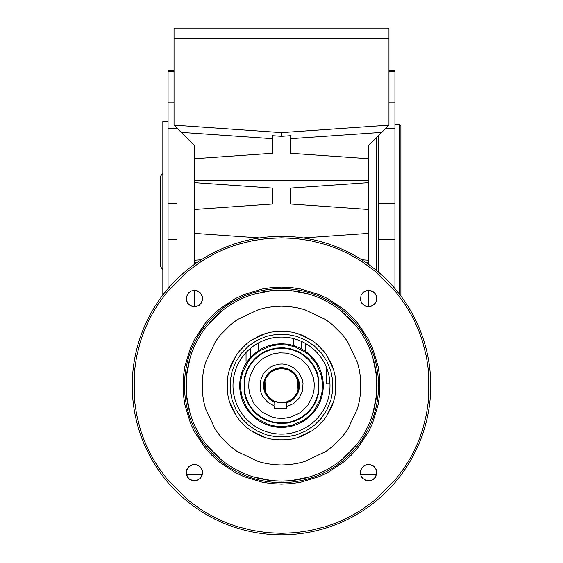 <?xml version="1.0" encoding="UTF-8"?>
<svg xmlns="http://www.w3.org/2000/svg" width="563" height="563" viewBox="0 0 563 563"><rect width="100%" height="100%" fill="white"/><g stroke="black" fill="none" stroke-linecap="round" stroke-linejoin="round"><path stroke-width="0.84" d="M326.273 383.523L326.273 366.942M368.807 195.987L368.807 209.485L290.452 204.01L290.452 188.098L368.807 182.623L368.807 195.987M194.193 264.554L194.193 260.233L201.294 259.733L194.193 260.233L194.193 209.485L272.548 204.01L272.548 188.098L194.193 182.623L194.193 158.745L272.548 153.263L272.548 135.732L281.5 136.359L290.452 135.732L290.452 153.263L368.807 158.745L368.807 145.31L381.742 132.382L290.452 138.716M290.452 188.098L368.807 182.623L368.807 180.716L194.193 180.716M368.807 264.554L368.807 209.485M186.409 474.405L202.455 474.405M360.545 474.405L376.591 474.405M174.037 38.601L174.037 28.15L388.963 28.15L388.963 38.601L174.037 38.601L174.037 125.162L281.5 132.622L388.963 125.162L388.963 38.601M259.719 237.952L194.193 233.371M194.193 290.332L194.193 306.736M194.193 209.485L194.193 182.623M174.037 125.162L194.193 145.31L194.193 158.745M174.037 70.685L168.07 70.685L168.07 288.601M168.07 239.303L177.028 239.303L177.028 279.016M168.07 128.23L177.028 128.23L177.028 203.553L168.07 203.553M174.037 102.952L168.07 102.952M168.07 71.747L174.037 71.747M368.807 306.736L368.807 290.332M368.807 180.716L368.807 158.745M368.807 233.371L303.281 237.952M361.706 259.733L368.807 260.233M194.193 262.14L197.641 262.14M365.359 262.14L368.807 262.14M162.848 295.068L162.848 121.911M281.5 136.359L281.5 132.622M181.258 132.382L272.548 138.716M388.963 125.162L381.742 132.382M378.512 135.613L378.512 272.182M388.963 70.685L394.93 70.685L394.93 102.952L388.963 102.952M388.963 71.747L394.93 71.747M378.512 239.303L394.93 239.303L394.93 288.601M394.93 124.416L399.406 124.416L400.898 125.908L400.898 296.054M399.406 294.097L399.406 124.416M394.93 239.303L394.93 203.553L378.512 203.553M394.93 102.952L394.93 128.23L385.894 128.23M394.93 203.553L394.93 128.23M160.237 187.099L160.237 183.629M160.237 181.462L160.237 178.288M160.237 176.979L160.237 265.87M160.237 218.367L160.237 223.968M160.237 193.334L160.237 187.922M160.237 209.028L160.237 197.726M160.237 225.587L160.237 222.223M160.237 235.299L160.237 228.902M246.052 360.686L246.052 352.487M250.359 348.413L250.359 357.73M305.751 343.592L305.751 351.572M258.565 350.672L258.565 342.86M301.444 348.877L301.444 341.382M293.246 338.539L293.246 345.499M271.204 400.258L272.492 401.081M274.392 402.038L274.828 403.024M267.101 396.253L267.728 397.056M269.55 398.942L270.275 399.561M265.243 393.122L265.947 394.48M264.096 381.369L263.885 382.361M264.469 391.151L264.793 392.052M265.314 377.935L264.716 379.342M268.924 372.847L267.882 373.966M266.327 376.084L265.849 376.9M279.593 367.794L278.586 367.928M270.514 371.453L269.776 372.059M282.725 367.73L281.711 367.695M286.321 368.35L284.829 368.005M296.3 375.521L295.385 374.289M288.312 369.039L287.426 368.702M298.728 380.708L298.425 379.743M297.384 377.33L296.926 376.499M299.361 384.304L299.185 382.784M296.293 395.698L296.842 394.846M299.389 386.415L299.41 385.458M293.942 398.484L294.991 397.379M289.234 401.757L290.135 401.292M292.338 399.857L293.077 399.266M274.758 404.677L274.857 402.235A17.91 17.91 0 0 1 282.218 367.702A17.91 17.91 0 0 1 286.785 402.714L287.271 402.559M286.785 402.791L286.757 403.502M286.701 404.818L286.63 406.627L293.668 403.495L299.164 398.104L302.422 391.13L303.035 383.452L302.31 379.652L298.904 372.741L293.302 367.463L286.201 364.479L282.366 363.98L278.509 364.17L271.19 366.569L265.18 371.39L262.914 374.515L260.212 381.728L260.197 389.427L261.218 393.157L262.893 396.648L267.939 402.461L274.702 406.148L274.617 408.175L286.546 408.661L286.666 405.796M275.574 369.49L269.86 372.988L265.919 378.399L265.391 391.524L268.889 397.239L274.301 401.18L280.81 402.749L287.426 401.708L293.14 398.217L297.081 392.798L297.609 379.673L294.111 373.959L288.699 370.018L282.19 368.448L275.574 369.49M281.627 402.763A17.164 17.164 0 0 0 284.167 402.559M284.294 402.538A17.164 17.164 0 0 0 286.989 401.862M287.855 401.546A17.164 17.164 0 0 0 290.058 400.483M290.846 399.997A17.164 17.164 0 0 0 292.795 398.527M293.478 397.9A17.164 17.164 0 0 0 295.096 396.07M295.645 395.325A17.164 17.164 0 0 0 296.884 393.22M297.405 392.052A17.164 17.164 0 0 0 298.186 389.624M298.291 389.167A17.164 17.164 0 0 0 298.65 386.288M298.65 386.26A17.164 17.164 0 0 0 298.467 383.03M298.453 382.931A17.164 17.164 0 0 0 297.764 380.109M297.44 379.244A17.164 17.164 0 0 0 296.377 377.041M295.899 376.253A17.164 17.164 0 0 0 294.421 374.304M293.795 373.628A17.164 17.164 0 0 0 291.972 372.002M291.226 371.46A17.164 17.164 0 0 0 289.115 370.222M287.953 369.694A17.164 17.164 0 0 0 285.518 368.913M285.399 368.885A17.164 17.164 0 0 0 282.654 368.476M282.19 368.448A17.164 17.164 0 0 0 264.35 384.909A17.164 17.164 0 0 0 280.81 402.749M283.02 347.723L290.381 348.75L297.405 351.185L300.698 352.91C307.271 356.829 312.247 362.22 315.625 369.089L317.075 372.509L318.947 379.701L318.355 394.487L315.913 401.503L314.189 404.797C310.269 411.37 304.879 416.346 298.01 419.724L294.59 421.18L287.397 423.052L279.98 423.482L272.619 422.454L265.595 420.012L262.302 418.288C256.355 415.037 251.379 409.646 247.375 402.116L245.925 398.688L244.053 391.496L244.645 376.717L247.087 369.701L248.811 366.4C253.406 359.215 258.797 354.24 264.99 351.481L268.41 350.024L275.603 348.152L283.02 347.723M282.999 348.321A37.313 37.313 0 0 1 318.785 387.098A37.313 37.313 0 0 1 280.001 422.883A37.313 37.313 0 0 1 244.215 384.1A37.313 37.313 0 0 1 282.999 348.321M279.825 427.359A41.789 41.789 0 0 1 239.747 383.924A41.789 41.789 0 0 1 283.175 343.845A41.789 41.789 0 0 1 323.253 387.281A41.789 41.789 0 0 1 279.825 427.359M279.121 344.626L287.158 344.95L294.984 346.836L305.653 352.417L308.791 354.943L314.245 360.862L316.512 364.191L321.22 375.275L322.472 383.22L322.149 391.264L320.263 399.083L314.682 409.758L312.155 412.89L306.244 418.351L302.915 420.617L291.824 425.325L283.879 426.578L275.842 426.254L268.016 424.368L257.347 418.788L254.209 416.254L248.755 410.343L246.488 407.014L241.78 395.93L240.528 387.977L240.851 379.941L242.737 372.122L248.318 361.446L250.845 358.307L256.756 352.853L260.085 350.587L271.176 345.879L279.121 344.626M270.873 439.027L281.5 440.076L292.127 439.027L297.313 437.733L311.768 430.899L316.061 427.711L323.612 420.16L326.793 415.867L333.627 401.412L334.929 396.225L335.717 390.94L335.717 380.264L334.929 374.972L333.627 369.785L326.793 355.337L323.612 351.045L316.061 343.493L311.768 340.305L297.313 333.472L292.127 332.17L281.5 331.128L270.873 332.17L265.687 333.472L251.232 340.305L246.939 343.493L239.388 351.045L236.207 355.337L229.373 369.785L228.071 374.972L227.283 380.264L227.283 390.94L228.071 396.225L229.373 401.412L236.207 415.867L239.388 420.16L246.939 427.711L251.232 430.899L265.687 437.733L270.873 439.027M281.5 533.358L295.983 532.647L310.326 530.515L324.394 526.996C338.37 522.745 351.432 516.56 363.592 508.459L375.232 499.817L395.719 479.338L404.354 467.691C412.461 455.537 418.64 442.469 422.897 428.492L426.416 414.424L428.542 400.082L428.542 371.116L426.416 356.773L422.897 342.712C418.64 328.736 412.461 315.667 404.354 303.513L395.719 291.866L375.232 271.387L363.592 262.745C351.432 254.638 338.37 248.459 324.394 244.208L310.326 240.683L295.983 238.557L281.5 237.846L267.017 238.557L252.674 240.683L238.606 244.208C224.63 248.459 211.568 254.638 199.408 262.745L187.768 271.387L167.281 291.866L158.646 303.513C150.539 315.667 144.36 328.736 140.103 342.712L136.584 356.773L134.458 371.116L134.458 400.082L136.584 414.424L140.103 428.492C144.36 442.469 150.539 455.537 158.646 467.691L167.281 479.338L187.768 499.817L199.408 508.459C211.568 516.56 224.63 522.745 238.606 526.996L252.674 530.515L267.017 532.647L281.5 533.358M370.165 464.616L366.963 464.616L364.008 465.84L361.742 468.106L360.517 471.069L360.982 475.805L362.762 478.473L366.963 480.718L371.707 480.253L374.374 478.473L376.619 474.271L376.619 471.069L375.394 468.106L374.374 466.861L370.165 464.616M362.987 304.555L366.963 306.589L370.165 306.589L374.374 304.337L376.147 301.677L376.619 296.933L375.394 293.977L373.128 291.711L368.568 290.325L364.008 291.711L360.982 295.392L360.517 300.135L361.742 303.098L365.422 306.117L368.568 306.744L371.707 306.117L375.394 303.098L376.619 300.135L376.147 295.392L374.374 292.732L371.707 290.951L368.568 290.325M196.037 290.487L191.293 290.951L188.626 292.732L186.381 296.933L186.381 300.135L187.606 303.098L188.626 304.337L192.835 306.589L196.037 306.589L198.992 305.357L201.258 303.098L202.483 300.135L202.018 295.392L200.238 292.732L196.037 290.487M200.013 466.65L196.037 464.616L191.293 465.08L188.626 466.861L186.381 471.069L186.381 474.271L188.626 478.473L191.293 480.253L196.037 480.718L200.238 478.473L202.018 475.805L202.483 471.069L200.238 466.861L197.578 465.08L192.835 464.616L188.626 466.861L186.853 469.528L186.381 474.271L187.606 477.227L189.872 479.493L194.432 480.879M271.845 483.631L281.5 484.103L291.155 483.631L300.719 482.21L319.193 476.608L327.933 472.477L343.993 461.744L351.15 455.256L357.646 448.092L368.371 432.039L372.509 423.299L378.111 404.818L379.532 395.254L379.532 375.943L378.111 366.386L372.509 347.906L368.371 339.165L357.646 323.113L351.15 315.949L343.993 309.453L327.933 298.728L319.193 294.597L300.719 288.988L291.155 287.573L281.5 287.095L271.845 287.573L262.281 288.988L243.807 294.597L235.067 298.728L219.007 309.453L211.85 315.949L205.354 323.113L194.629 339.165L190.491 347.906L184.889 366.386L183.468 375.943L183.468 395.254L184.889 404.818L190.491 423.299L194.629 432.039L205.354 448.092L211.85 455.256L219.007 461.744L235.067 472.477L243.807 476.608L262.281 482.21L271.845 483.631M365.929 480.443L365.134 480.119M365.422 480.253L364.261 479.655M362.762 478.473L361.566 476.96M361.91 477.466L361.101 476.087M360.426 473.722L360.376 473.201M360.355 472.667L360.376 472.132M360.426 471.611L360.982 469.528M364.915 465.312L365.422 465.08M371.707 465.08L373.389 466.023M372.882 465.685L374.156 466.657M375.394 468.106L376.26 469.809M376.344 470.042L376.548 470.759M376.703 471.583L376.76 472.153M376.774 472.575L376.767 473.103M376.717 473.659L376.619 474.271M376.147 475.805L375.211 477.494M375.549 476.981L372.854 479.669M373.368 479.324L371.981 480.133M368.568 480.879L367.28 480.774M366.661 290.55L362.762 292.732L360.982 295.392L360.517 300.135L361.573 302.831M361.918 303.351L362.544 304.111M368.258 290.332L367.273 290.431M186.452 300.438L188.626 304.337L191.293 306.117L194.432 306.744L198.732 305.526M186.325 297.243L186.226 298.538M186.24 299.002L186.297 299.622M194.432 290.325L191.293 290.951L188.626 292.732L186.381 296.933M197.134 290.782L196.543 290.599M195.727 290.431L194.742 290.332M200.456 304.111L202.483 300.135L202.483 296.933L200.238 292.732L197.578 290.951M199.253 305.181L200.013 304.555M202.483 471.069L201.427 468.367M201.082 467.853L200.456 467.086M202.539 473.962L202.645 472.667M202.631 472.202L202.567 471.583M196.339 480.654L200.238 478.473L202.483 474.271M194.742 480.872L195.727 480.774M281.5 534.85A149.251 149.251 0 0 0 430.751 385.599A149.251 149.251 0 0 0 281.5 236.354A149.251 149.251 0 0 0 132.249 385.599A149.251 149.251 0 0 0 281.5 534.85M281.5 337.096A48.502 48.502 0 0 1 330.002 385.599A48.502 48.502 0 0 1 281.5 434.108A48.502 48.502 0 0 1 232.998 385.599A48.502 48.502 0 0 1 281.5 337.096M276.159 331.389L286.841 331.389M297.313 333.472L302.345 335.274L311.768 340.305M326.793 355.337L331.832 364.754L333.627 369.785M333.627 401.412L331.832 406.451L326.793 415.867M311.768 430.899L302.345 435.931L297.313 437.733M286.841 439.816L276.159 439.816M281.5 290.079L272.14 290.543L253.772 294.196C241.661 297.89 230.703 303.753 220.9 311.761L207.663 325.006C199.647 334.809 193.792 345.766 190.097 357.871L186.437 376.239L186.437 394.966L190.097 413.326C193.792 425.438 199.647 436.395 207.663 446.199L220.9 459.436C230.703 467.452 241.661 473.307 253.772 477.009L272.14 480.661L281.5 481.119L290.86 480.661L309.228 477.009C321.339 473.307 332.297 467.452 342.1 459.436L355.337 446.199C363.353 436.395 369.208 425.438 372.903 413.326L376.563 394.966L376.563 376.239L372.903 357.871C369.208 345.766 363.353 334.809 355.337 325.006L342.1 311.761C332.297 303.753 321.339 297.897 309.228 294.196L290.86 290.543L281.5 290.079M280.339 481.112A95.52 95.52 0 0 1 278.854 481.084M278.664 481.076A95.52 95.52 0 0 1 274.962 480.893M274.772 480.886A95.52 95.52 0 0 1 273.294 480.767M269.825 480.408A95.52 95.52 0 0 1 267.326 480.063M265.469 479.767A95.52 95.52 0 0 1 262.865 479.282M262.217 479.155A95.52 95.52 0 0 1 256.538 477.804M256.292 477.734A95.52 95.52 0 0 1 254.884 477.34M251.555 476.305A95.52 95.52 0 0 1 249.17 475.482M247.396 474.827A95.52 95.52 0 0 1 244.947 473.849M242.611 472.843A95.52 95.52 0 0 1 236.474 469.845M236.164 469.676A95.52 95.52 0 0 1 223.152 461.231M222.948 461.069A95.52 95.52 0 0 1 221.801 460.168M219.127 457.944A95.52 95.52 0 0 1 217.234 456.269M215.854 454.988A95.52 95.52 0 0 1 213.961 453.145M213.49 452.673A95.52 95.52 0 0 1 209.52 448.394M209.352 448.197A95.52 95.52 0 0 1 208.401 447.092M206.213 444.383A95.52 95.52 0 0 1 204.686 442.377M203.574 440.843A95.52 95.52 0 0 1 202.082 438.668M200.695 436.536A95.52 95.52 0 0 1 197.261 430.632M197.092 430.315A95.52 95.52 0 0 1 190.97 416.071M190.885 415.825A95.52 95.52 0 0 1 190.435 414.438M189.45 411.096A95.52 95.52 0 0 1 188.802 408.654M188.366 406.824A95.52 95.52 0 0 1 187.817 404.234M187.69 403.587A95.52 95.52 0 0 1 186.768 397.823M186.733 397.569A95.52 95.52 0 0 1 186.564 396.12M186.24 392.65A95.52 95.52 0 0 1 186.086 390.131M186.015 388.252A95.52 95.52 0 0 1 185.98 385.599M185.98 384.937A95.52 95.52 0 0 1 186.205 379.103M186.219 378.85A95.52 95.52 0 0 1 186.332 377.393M186.698 373.931A95.52 95.52 0 0 1 187.036 371.425M187.338 369.567A95.52 95.52 0 0 1 187.817 366.963M187.951 366.316A95.52 95.52 0 0 1 189.302 360.637M189.365 360.39A95.52 95.52 0 0 1 189.766 358.983M190.794 355.654A95.52 95.52 0 0 1 191.617 353.275M192.279 351.495A95.52 95.52 0 0 1 193.25 349.046M194.256 346.709A95.52 95.52 0 0 1 197.261 340.573M197.423 340.263A95.52 95.52 0 0 1 205.868 327.258M206.03 327.054A95.52 95.52 0 0 1 206.931 325.907M209.162 323.225A95.52 95.52 0 0 1 210.829 321.339M212.11 319.96A95.52 95.52 0 0 1 213.961 318.06M214.426 317.588A95.52 95.52 0 0 1 218.704 313.619M218.901 313.45A95.52 95.52 0 0 1 220.013 312.507M222.716 310.312A95.52 95.52 0 0 1 224.728 308.784M226.263 307.672A95.52 95.52 0 0 1 228.43 306.181M230.563 304.794A95.52 95.52 0 0 1 236.474 301.36M236.784 301.198A95.52 95.52 0 0 1 251.035 295.068M251.274 294.991A95.52 95.52 0 0 1 252.667 294.54M256.003 293.548A95.52 95.52 0 0 1 258.445 292.908M260.275 292.471A95.52 95.52 0 0 1 262.865 291.916M263.519 291.789A95.52 95.52 0 0 1 269.276 290.867M269.536 290.832A95.52 95.52 0 0 1 270.986 290.663M273.294 290.438A95.52 95.52 0 0 1 274.772 290.318M274.962 290.304A95.52 95.52 0 0 1 278.664 290.121M278.854 290.121A95.52 95.52 0 0 1 280.339 290.086M265.687 437.733L260.655 435.931L251.232 430.899M236.207 415.867L231.168 406.451L229.373 401.412M229.373 369.785L231.168 364.754L236.207 355.337M251.232 340.305L260.655 335.274L265.687 333.472M273.717 464.616L281.5 465.003L289.283 464.616L296.99 463.476L304.548 461.583L325.611 451.617L331.874 446.98L342.874 435.973L347.519 429.717L357.484 408.647L359.377 401.088L360.517 393.382L360.517 377.815L359.377 370.109L357.484 362.551L347.519 341.488L342.874 335.231L331.874 324.225L325.611 319.58L304.548 309.622L296.99 307.729L289.283 306.582L281.5 306.202L273.717 306.582L266.01 307.729L258.452 309.622L237.389 319.58L231.126 324.225L220.126 335.231L215.481 341.488L205.516 362.551L203.623 370.109L202.483 377.815L202.483 393.382L203.623 401.088L205.516 408.647L215.481 429.717L220.126 435.973L231.126 446.98L237.389 451.617L258.452 461.583L266.01 463.476L273.717 464.616M282.661 481.112A95.52 95.52 0 0 0 284.146 481.084M284.336 481.076A95.52 95.52 0 0 0 288.038 480.893M288.228 480.886A95.52 95.52 0 0 0 289.706 480.767M292.014 480.542A95.52 95.52 0 0 0 293.464 480.366M293.724 480.338A95.52 95.52 0 0 0 299.481 479.416M300.135 479.282A95.52 95.52 0 0 0 302.725 478.733M304.555 478.297A95.52 95.52 0 0 0 306.997 477.656M310.333 476.664A95.52 95.52 0 0 0 311.726 476.214M311.965 476.129A95.52 95.52 0 0 0 326.216 470.006M326.526 469.845A95.52 95.52 0 0 0 332.437 466.41M334.57 465.024A95.52 95.52 0 0 0 336.737 463.525M338.272 462.42A95.52 95.52 0 0 0 340.284 460.893M342.987 458.697A95.52 95.52 0 0 0 344.099 457.747M344.296 457.578A95.52 95.52 0 0 0 348.567 453.616M349.046 453.138A95.52 95.52 0 0 0 350.89 451.245M352.171 449.865A95.52 95.52 0 0 0 353.838 447.979M356.069 445.298A95.52 95.52 0 0 0 356.97 444.151M357.132 443.947A95.52 95.52 0 0 0 360.911 438.69M361.045 438.486A95.52 95.52 0 0 0 365.57 430.941M365.739 430.625A95.52 95.52 0 0 0 368.744 424.488M369.75 422.151A95.52 95.52 0 0 0 370.721 419.702M371.383 417.929A95.52 95.52 0 0 0 372.206 415.543M373.234 412.215A95.52 95.52 0 0 0 373.635 410.814M373.698 410.568A95.52 95.52 0 0 0 375.049 404.888M375.183 404.234A95.52 95.52 0 0 0 375.662 401.63M375.964 399.772A95.52 95.52 0 0 0 376.302 397.274M376.668 393.811A95.52 95.52 0 0 0 376.781 392.355M376.795 392.094A95.52 95.52 0 0 0 377.02 386.26M377.02 385.606A95.52 95.52 0 0 0 376.985 382.953M376.914 381.074A95.52 95.52 0 0 0 376.76 378.554M376.436 375.085A95.52 95.52 0 0 0 376.267 373.635M376.232 373.382A95.52 95.52 0 0 0 375.31 367.618M375.183 366.963A95.52 95.52 0 0 0 374.634 364.374M374.198 362.544A95.52 95.52 0 0 0 373.55 360.109M372.565 356.766A95.52 95.52 0 0 0 372.115 355.38M372.03 355.133A95.52 95.52 0 0 0 365.908 340.882M365.739 340.573A95.52 95.52 0 0 0 362.305 334.668M360.918 332.536A95.52 95.52 0 0 0 359.426 330.361M358.314 328.827A95.52 95.52 0 0 0 356.787 326.821M354.599 324.112A95.52 95.52 0 0 0 353.648 323M353.48 322.81A95.52 95.52 0 0 0 349.51 318.531M349.039 318.053A95.52 95.52 0 0 0 347.146 316.216M345.766 314.935A95.52 95.52 0 0 0 343.873 313.26M341.199 311.036A95.52 95.52 0 0 0 340.052 310.129M339.848 309.974A95.52 95.52 0 0 0 334.584 306.195M334.387 306.061A95.52 95.52 0 0 0 326.843 301.529M326.526 301.36A95.52 95.52 0 0 0 320.389 298.355M318.053 297.355A95.52 95.52 0 0 0 315.604 296.377M313.83 295.716A95.52 95.52 0 0 0 311.445 294.899M308.116 293.865A95.52 95.52 0 0 0 306.708 293.471M306.462 293.4A95.52 95.52 0 0 0 300.783 292.049M300.135 291.916A95.52 95.52 0 0 0 297.531 291.437M295.674 291.141A95.52 95.52 0 0 0 293.175 290.797M289.706 290.438A95.52 95.52 0 0 0 288.228 290.318M288.038 290.304A95.52 95.52 0 0 0 284.336 290.121M284.146 290.121A95.52 95.52 0 0 0 282.661 290.086M292.183 482.027L289.839 482.252M282.675 482.604L280.325 482.604M301.578 480.513L299.27 480.971M309.664 478.437L308.531 478.768M336.371 465.601L334.415 466.91M316.188 476.199L314.33 476.889M311.909 477.72L309.685 478.43M343.043 460.59L342.128 461.336M357.231 446.227L355.739 448.049M350.573 453.722L350.102 454.2M348.166 456.072L346.766 457.374M344.852 459.07L343.057 460.583M363.452 437.521L361.502 440.47M374.669 412.637L373.987 414.889M365.788 433.623L364.789 435.34M376.872 403.368L376.408 405.684M378.047 395.113L377.921 396.282M377.921 374.923L378.153 377.266M378.512 384.923L378.512 385.606M378.477 388.287L378.399 390.201M378.245 392.756L378.047 395.092M376.408 365.521L376.872 367.829M373.621 355.19L374.669 358.568M361.502 330.727L362.811 332.691M372.094 350.911L372.79 352.776M354.971 322.254L357.231 324.971M342.128 309.868L343.951 311.36M349.623 316.533L350.095 317.004M351.974 318.932L353.275 320.333M333.416 303.654L336.371 305.596M308.531 292.429L310.783 293.112M329.524 301.311L331.241 302.31M299.27 290.234L301.578 290.691M289.839 288.946L292.183 289.178M280.325 288.594L282.675 288.594M270.817 289.178L273.161 288.946M261.422 290.691L263.73 290.234M251.119 293.471L254.469 292.429M226.629 305.596L228.571 304.301M218.148 312.127L220.872 309.868M205.769 324.971L207.261 323.155M212.427 317.483L212.905 317.004M214.827 315.125L216.234 313.83M199.569 333.655L201.498 330.727M188.331 358.568L189.006 356.33M186.128 367.829L186.592 365.521M184.755 378.442L185.079 374.923M185.079 396.282L184.847 393.938M184.488 386.274L184.488 385.599M184.523 382.91L184.601 381.003M186.592 405.684L186.128 403.368M189.365 415.98L188.331 412.637M201.498 440.47L200.196 438.528M208.029 448.95L205.769 446.227M220.872 461.336L219.049 459.837M213.377 454.672L212.905 454.2M211.026 452.272L209.725 450.872M229.556 467.536L226.629 465.601M254.469 478.768L252.231 478.093M263.73 480.971L261.422 480.513M273.161 482.252L270.817 482.027M281.5 288.587A97.012 97.012 0 0 1 378.512 385.599A97.012 97.012 0 0 1 281.5 482.611A97.012 97.012 0 0 1 184.488 385.599A97.012 97.012 0 0 1 281.5 288.587M376.274 301.36L376.274 295.709M376.274 270.303L376.274 137.851M276.975 418.119L270.712 416.613L262.175 412.144L255.299 405.395L253.491 402.735L249.719 393.861L248.719 387.506L248.98 381.074L250.486 374.817L254.955 366.281L261.704 359.405L264.371 357.589L273.238 353.824L279.6 352.825L286.025 353.078L292.288 354.591L300.825 359.053L307.701 365.809L309.509 368.469L313.281 377.337L314.281 383.699L314.02 390.131L312.514 396.387L308.045 404.924L301.296 411.799L298.629 413.615L289.762 417.38L283.4 418.379L276.975 418.119M266.552 336.329L276.454 334.359L286.546 334.359L296.448 336.329L305.772 340.193L314.168 345.802L321.304 352.938L326.913 361.326L330.777 370.651L332.74 380.553L332.74 390.645L330.777 400.546L326.913 409.871L321.304 418.267L314.168 425.403L305.772 431.012L296.448 434.875L286.546 436.846L276.454 436.846L266.552 434.875L257.228 431.012L248.832 425.403L241.696 418.267L236.087 409.871L232.223 400.546L230.26 390.645L230.26 380.553L232.223 370.651L236.087 361.326L241.696 352.938L248.832 345.802L257.228 340.193L266.552 336.329M329.974 383.776L326.273 383.776L329.974 383.776M162.848 121.432L168.07 121.432M162.848 173.094L160.237 176.655M162.848 269.761L160.237 266.2M246.052 361.72L246.587 362.642"/></g></svg>
